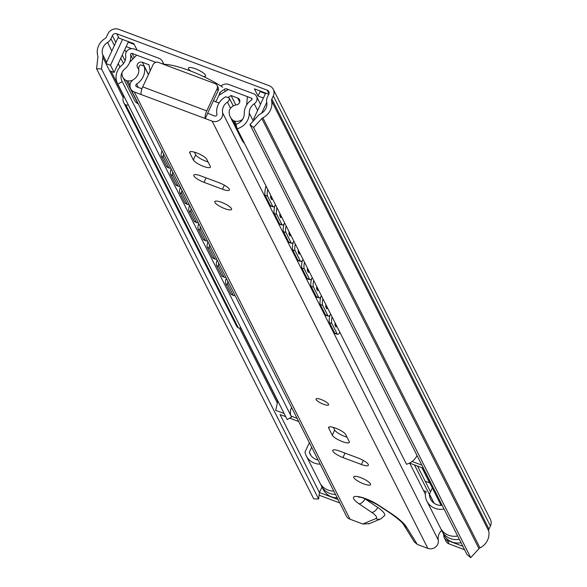 <?xml version="1.0" encoding="UTF-8"?>
<svg xmlns="http://www.w3.org/2000/svg" width="587" height="587" viewBox="0 0 587 587"><rect width="100%" height="100%" fill="white"/><g stroke="black" fill="none" stroke-linecap="round" stroke-linejoin="round"><path stroke-width="0.88" d="M318.638 499.016L101.522 68.943L102.85 57.35A8.409 7.77 -26.8 0 0 102.593 54.386A10.933 10.104 153.2 0 1 107.56 42.462A8.409 7.77 -26.8 0 0 110.943 38.713L112.388 35.609A3.361 3.111 153.2 0 1 116.784 33.782L267.144 90.134A3.361 3.111 153.2 0 1 268.78 94.221L267.327 97.325A8.409 7.77 -26.8 0 0 266.725 102.116A10.933 10.104 153.2 0 1 260.753 113.665A8.409 7.77 -26.8 0 0 258.221 115.58L249.952 124.569L253.591 127.57L261.861 118.581A3.361 3.111 153.2 0 1 262.873 117.811A15.981 14.77 -26.8 0 0 271.612 100.935A3.361 3.111 153.2 0 1 271.854 99.02L273.3 95.916A8.409 7.77 -26.8 0 0 273.271 89.297A8.409 7.77 -26.8 0 0 269.206 85.709L118.845 29.35A8.409 7.77 -26.8 0 0 107.869 33.914L106.416 37.018A3.361 3.111 153.2 0 1 105.066 38.515A15.981 14.77 -26.8 0 0 97.809 55.948A3.361 3.111 153.2 0 1 97.912 57.13L96.584 68.723L313.7 498.803L318.638 499.016L319.394 492.456M249.952 124.569L467.069 554.649L470.715 557.65L478.985 548.662A3.361 3.111 153.2 0 1 479.997 547.891A15.981 14.77 -26.8 0 0 488.729 531.015A3.361 3.111 153.2 0 1 488.971 529.1L490.416 525.996A8.409 7.77 -26.8 0 0 490.394 519.378L273.271 89.297M127.856 41.42L128.23 42.169L134.225 44.414M259.725 90.846L260.1 91.594L265.478 93.604M203.381 76.479A9.465 2.341 -155 0 0 205.604 75.994A9.465 2.341 -155 0 0 195.398 68.767A9.465 2.341 -155 0 0 188.449 67.997A9.465 2.341 -155 0 0 190.775 71.064M128.23 42.169L126.161 46.6L131.591 48.633M137.094 50.093L133.851 43.665L122.544 39.432L110.495 65.274L105.968 63.579L109.593 70.748L114.113 72.443L110.495 65.274M105.968 63.579L117.958 37.876A3.361 3.111 -26.8 0 1 118.948 38.082L122.544 39.432M268.773 94.236L254.413 88.857L258.038 96.019L263.409 98.036M265.72 93.091L253.665 118.941L254.186 119.968M258.038 96.019L260.1 91.594M266.755 102.263L261.685 113.13M254.758 119.344L253.665 118.941M126.161 46.6L114.113 72.443M96.584 68.723L101.522 68.943M470.715 557.65L253.591 127.57M421.877 465.131L412.103 461.47M297.066 418.355L291.115 416.124M284.115 413.497L275.685 410.342L277.812 401.016M443.757 534.559A6.31 5.833 153.2 0 0 444.293 537.773A6.31 5.833 153.2 0 0 447.345 540.466L462.842 546.277M464.574 549.718L449.077 543.907A6.31 5.833 153.2 0 1 446.032 541.207L444.293 537.773M339.763 502.934L319.079 495.186M338.024 499.493L319.431 492.522L321.999 487.012M298.658 421.51L289.692 418.149M285.708 416.653L280.058 414.532L319.431 492.522M430.528 491.811L417.526 466.063M429.618 482.903L421.95 467.714M409.543 463.07L423.469 468.287M311.653 447.257L309.342 452.217A12.613 11.659 -26.8 0 0 310.061 454.037A12.613 11.659 -26.8 0 0 318.073 459.973M429.823 482.984L425.193 481.245M432.333 487.944L429.471 494.085A12.613 11.659 -26.8 0 0 430.631 499.221A12.613 11.659 -26.8 0 0 442.18 505.356M444.051 509.054A16.818 15.548 153.2 0 1 426.874 501.122A16.818 15.548 153.2 0 1 425.37 493.381L426.199 491.598L423.565 490.615M320.194 464.163A16.818 15.548 153.2 0 1 306.311 455.93A16.818 15.548 153.2 0 1 304.998 452.034L309.356 442.701M309.342 452.217L311.103 455.695M429.471 494.085L434.079 503.213M459.32 539.306A16.818 15.548 153.2 0 1 442.15 531.367A16.818 15.548 153.2 0 1 442.077 531.228L442.275 530.802M457.655 536.004A16.818 15.548 153.2 0 1 440.485 528.073A16.818 15.548 153.2 0 1 440.411 527.926L442.077 531.228M461.059 542.748A16.818 15.548 153.2 0 1 443.882 534.808L442.15 531.367M337.202 497.857A16.818 15.548 153.2 0 1 323.32 489.624L306.311 455.93M333.798 491.114A16.818 15.548 153.2 0 1 320.957 484.627L322.623 487.922A16.818 15.548 153.2 0 0 335.463 494.415M323.048 487.019L322.623 487.922M219.494 92.856L224.322 89.297A2.524 2.333 153.2 0 1 226.795 88.923L251.456 98.161A1.093 1.013 153.2 0 1 251.588 99.951A15.981 14.77 -26.8 0 0 244.28 113.489A10.933 10.104 153.2 0 1 235.989 124.261L237.133 128.802L406.49 464.266A15.981 14.77 -26.8 0 0 417.041 455.556M163.186 64.188L163.142 63.763A7.572 6.993 -26.8 0 0 162.482 61.474A7.572 6.993 -26.8 0 0 158.82 58.238L134.159 48.992A6.141 5.672 -26.8 0 0 128.01 50.005A6.141 5.672 -26.8 0 0 125.662 55.596A10.933 10.104 153.2 0 1 121.825 65.289A15.981 14.77 -26.8 0 0 117.517 83.501L286.874 418.964A15.981 14.77 -26.8 0 0 287.182 419.551L291.592 417.093L122.235 81.63A10.933 10.104 153.2 0 1 122.023 81.226A10.933 10.104 153.2 0 1 124.972 68.767A15.981 14.77 -26.8 0 0 130.578 54.598A1.093 1.013 153.2 0 1 132.09 53.424L155.893 62.347M291.181 416.286A10.933 10.104 153.2 0 1 291.614 407.554M220.294 94.448L219.78 93.428M237.133 128.802A15.981 14.77 -26.8 0 0 249.248 113.049A10.933 10.104 153.2 0 1 254.244 103.789A6.141 5.672 -26.8 0 0 256.49 96.356A6.141 5.672 -26.8 0 0 253.525 93.737L228.857 84.491A7.572 6.993 -26.8 0 0 221.438 85.614L220.866 86.032M117.517 83.501A15.981 14.77 -26.8 0 0 117.833 84.088L122.235 81.63M287.182 419.551L117.833 84.088M141.944 88.769L136.742 86.817A1.68 1.556 153.2 0 1 136.58 84.036A16.818 15.548 -26.8 0 0 144.16 66.177L140.609 64.841A4.204 3.889 -26.8 0 0 138.745 68.855A10.933 10.104 153.2 0 1 133.609 79.472A7.572 6.993 -26.8 0 0 130.674 88.754L346.345 515.966A7.572 6.993 -26.8 0 0 349.999 519.202L362.81 524L375.849 518.585A14.734 3.647 -155 0 0 371.703 512.378L359.009 503.793A16.81 4.16 25 0 1 356.669 496.448A16.81 4.16 25 0 1 377.896 504.769L389.937 512.634A49.191 12.18 25 0 1 406.666 527.302L417.32 544.435L427.835 548.375A7.572 6.993 -26.8 0 0 435.503 547.062A7.572 6.993 -26.8 0 0 438.276 540.04A10.933 10.104 153.2 0 1 441.673 530.421M369.362 523.648L362.81 524M417.32 544.435L414.378 541.948M130.674 88.754A7.572 6.993 -26.8 0 0 134.328 91.99L141.218 94.573A6.31 1.834 -69.5 0 1 142.714 86.883L206.771 110.884A6.31 1.834 110.5 0 0 205.274 118.574L212.164 121.157A7.572 6.993 -26.8 0 0 219.824 119.851A7.572 6.993 -26.8 0 0 222.605 112.829A10.933 10.104 153.2 0 1 227.426 102.094A4.204 3.889 -26.8 0 0 229.297 98.088L225.753 96.752A16.818 15.548 -26.8 0 0 216.897 114.142A1.68 1.556 153.2 0 1 214.571 115.991L207.607 113.262L218.115 90.743A4.204 3.889 -26.8 0 0 218.1 87.434L217.087 85.423A4.204 3.889 -26.8 0 0 215.055 83.625L158.541 62.442A4.204 3.889 -26.8 0 0 153.046 64.724L142.714 86.883M332.279 435.202A9.465 2.341 -155 0 0 341.076 441.086A9.465 2.341 -155 0 0 349.331 442.378A9.465 2.341 -155 0 0 349.228 441.556L345.684 434.534A9.465 2.341 -155 0 0 336.887 428.649A9.465 2.341 -155 0 0 328.632 427.358A9.465 2.341 -155 0 0 328.727 428.18L332.279 435.202L334.685 430.036A9.465 2.341 -155 0 0 347.02 437.176M342.955 457.574L361.416 464.493A9.465 2.341 -155 0 0 368.365 465.264A9.465 2.341 -155 0 0 358.165 458.036L339.697 451.117A9.465 2.341 -155 0 0 332.756 450.346A9.465 2.341 -155 0 0 342.955 457.574L345.031 453.12M360.55 477.591A9.253 2.289 -155 0 0 353.756 476.835A9.253 2.289 -155 0 0 363.735 483.893A9.253 2.289 -155 0 0 370.522 484.649A9.253 2.289 -155 0 0 360.55 477.591M193.321 159.95A9.465 2.341 -155 0 0 202.119 165.835A9.465 2.341 -155 0 0 210.373 167.126A9.465 2.341 -155 0 0 210.271 166.304L206.727 159.282A9.465 2.341 -155 0 0 197.929 153.398A9.465 2.341 -155 0 0 189.674 152.106A9.465 2.341 -155 0 0 189.77 152.928L193.321 159.95L195.728 154.785A9.465 2.341 -155 0 0 208.062 161.924M203.997 182.322L222.466 189.241A9.465 2.341 -155 0 0 229.407 190.012A9.465 2.341 -155 0 0 219.208 182.792L200.747 175.873A9.465 2.341 -155 0 0 193.798 175.095A9.465 2.341 -155 0 0 203.997 182.322L206.074 177.868M221.593 202.339A9.253 2.289 -155 0 0 214.798 201.583A9.253 2.289 -155 0 0 224.777 208.649A9.253 2.289 -155 0 0 231.564 209.405A9.253 2.289 -155 0 0 221.593 202.339M321.14 399.527A6.941 1.717 -155 0 0 316.048 398.962A6.941 1.717 -155 0 0 323.525 404.26A6.941 1.717 -155 0 0 328.625 404.825A6.941 1.717 -155 0 0 321.14 399.527M375.849 518.585A6.31 5.958 67.4 0 0 380.853 518.871L384.588 515.577A21.029 5.21 -155 0 0 377.757 507.469L365.07 498.877A10.515 2.605 25 0 1 364.549 498.517M333.35 427.395L334.685 430.036M194.4 152.143L195.728 154.785M429.471 494.592L414.488 464.919M233.281 105.968L229.297 98.088M141.218 94.573L205.274 118.574L207.681 113.408M206.771 110.884L217.102 88.732A4.204 3.889 -26.8 0 0 217.087 85.423M148.43 74.63L144.16 66.177M150.162 70.91L148.966 64.775L142.34 62.295A3.786 3.5 -26.8 0 0 137.754 67.865A8.834 8.159 153.2 0 1 138.561 69.127A8.834 8.159 153.2 0 1 138.84 69.758M132.479 80.324A11.967 11.058 153.2 0 1 127.856 80.933A4.204 3.889 153.2 0 1 126.271 80.514A8.834 8.159 153.2 0 1 122.793 77.088A8.834 8.159 153.2 0 1 122.059 72.48M129.683 62.303L136.639 55.134M219.105 102.967L215.796 101.969L218.9 95.314L228.299 89.488M247.384 96.635L246.672 104.956M242.688 119.249A8.834 8.159 153.2 0 1 234.521 121.083A4.204 3.889 153.2 0 1 233.076 120.364A11.967 11.058 153.2 0 1 230.28 116.945A11.967 11.058 153.2 0 1 229.268 110.87A4.204 3.889 153.2 0 1 229.803 109.321A8.834 8.159 153.2 0 1 236.488 104.868A3.786 3.5 -26.8 0 0 237.691 98.029L231.065 95.549L227.851 97.545M215.796 101.969A46.065 11.41 -155 0 0 213.551 100.531M163.325 64.24A46.065 11.41 25 0 1 222.686 87.199M218.9 95.314L220.33 92.24M244.463 143.316A11.967 11.058 153.2 0 1 242.005 140.168L230.28 116.945M138.305 103.877A4.204 3.889 153.2 0 1 137.989 103.738A8.834 8.159 153.2 0 1 134.518 100.311L122.793 77.088M231.065 95.549L235.835 104.992M270.387 205.714L272.728 206.367A8.409 2.253 105.5 0 0 273.256 206.866L270.908 206.213A8.409 2.253 -74.5 0 1 270.387 205.714L265.177 195.39A8.409 2.253 -74.5 0 1 266.087 186.152M273.256 206.866A8.409 2.253 105.5 0 0 275.508 204.812M276.925 207.615A8.409 2.253 105.5 0 0 276.712 214.248L281.921 224.572A8.409 2.253 105.5 0 0 282.442 225.07A8.409 2.253 105.5 0 0 284.702 223.023M279.904 213.602L279.75 215.671L280.835 217.821L281.041 217.249L279.896 214.835M272.728 206.367L267.518 196.043L265.177 195.39M267.731 189.403A8.409 2.253 105.5 0 0 267.518 196.043M270.71 195.39L270.556 197.459L271.642 199.609L271.847 199.037L270.71 196.63M282.442 225.07L280.102 224.425A8.409 2.253 -74.5 0 1 279.581 223.918L274.371 213.602A8.409 2.253 -74.5 0 1 274.855 205.81M172.739 172.086A8.409 2.619 115.6 0 0 172.732 175.506L170.568 174.471A8.409 2.619 -64.4 0 1 171.169 168.968M166.591 166.583L168.748 167.618A8.409 2.619 115.6 0 0 169.203 168.095L167.038 167.053A8.409 2.619 -64.4 0 1 166.591 166.583L161.381 156.259A8.409 2.619 -64.4 0 1 161.975 150.764M172.732 175.506L177.942 185.83A8.409 2.619 115.6 0 0 178.389 186.299L176.232 185.265A8.409 2.619 -64.4 0 1 175.784 184.788L170.568 174.471M163.546 153.875A8.409 2.619 115.6 0 0 163.538 157.301L161.381 156.259M169.203 168.095A8.409 2.619 115.6 0 0 170.59 167.831M168.748 167.618L163.538 157.301M178.389 186.299A8.409 2.619 115.6 0 0 179.783 186.035M288.775 242.13L291.115 242.776A8.409 2.253 105.5 0 0 291.636 243.282L289.296 242.629A8.409 2.253 -74.5 0 1 288.775 242.13L283.558 231.806A8.409 2.253 -74.5 0 1 284.049 224.014M291.636 243.282A8.409 2.253 105.5 0 0 293.889 241.228M295.305 244.023A8.409 2.253 105.5 0 0 295.092 250.664L300.302 260.988A8.409 2.253 105.5 0 0 300.83 261.486A8.409 2.253 105.5 0 0 303.083 259.432M298.284 250.011L298.13 252.08L299.216 254.23L299.421 253.657L298.284 251.251M291.115 242.776L285.906 232.459L283.558 231.806M286.111 225.819A8.409 2.253 105.5 0 0 285.906 232.459M289.09 231.806L288.936 233.875L290.022 236.025L290.235 235.453L289.09 233.046M300.83 261.486L298.482 260.833A8.409 2.253 -74.5 0 1 297.961 260.334L292.752 250.011A8.409 2.253 -74.5 0 1 293.243 242.226M191.12 208.495A8.409 2.619 115.6 0 0 191.113 211.922L188.955 210.88A8.409 2.619 -64.4 0 1 189.55 205.384M184.971 202.999L187.136 204.034A8.409 2.619 115.6 0 0 187.583 204.503L185.419 203.469A8.409 2.619 -64.4 0 1 184.971 202.999L179.761 192.675A8.409 2.619 -64.4 0 1 180.356 187.18M191.113 211.922L196.322 222.238A8.409 2.619 115.6 0 0 196.777 222.715L194.613 221.673A8.409 2.619 -64.4 0 1 194.165 221.204L188.955 210.88M181.933 190.291A8.409 2.619 115.6 0 0 181.926 193.71L179.761 192.675M187.583 204.503A8.409 2.619 115.6 0 0 188.977 204.247M187.136 204.034L181.926 193.71M196.777 222.715A8.409 2.619 115.6 0 0 198.164 222.451M307.155 278.539L309.496 279.192A8.409 2.253 105.5 0 0 310.017 279.691L307.676 279.038A8.409 2.253 -74.5 0 1 307.155 278.539L301.945 268.222A8.409 2.253 -74.5 0 1 302.43 260.43M310.017 279.691A8.409 2.253 105.5 0 0 312.277 277.644M313.685 280.439A8.409 2.253 105.5 0 0 313.48 287.08L318.69 297.396A8.409 2.253 105.5 0 0 319.211 297.903A8.409 2.253 105.5 0 0 321.463 295.848M316.664 286.427L316.51 288.496L317.596 290.646L317.809 290.073L316.664 287.667M309.496 279.192L304.286 268.868L301.945 268.222M304.499 262.235A8.409 2.253 105.5 0 0 304.286 268.868M307.478 268.222L307.324 270.291L308.41 272.441L308.615 271.869L307.471 269.455M319.211 297.903L316.87 297.249A8.409 2.253 -74.5 0 1 316.349 296.751L311.132 286.427A8.409 2.253 -74.5 0 1 311.624 278.634M209.508 244.911A8.409 2.619 115.6 0 0 209.5 248.33L207.336 247.296A8.409 2.619 -64.4 0 1 207.93 241.8M203.351 239.408L205.516 240.45A8.409 2.619 115.6 0 0 205.964 240.919L203.806 239.885A8.409 2.619 -64.4 0 1 203.351 239.408L198.142 229.091A8.409 2.619 -64.4 0 1 198.744 223.588M209.5 248.33L214.71 258.654A8.409 2.619 115.6 0 0 215.158 259.124L212.993 258.089A8.409 2.619 -64.4 0 1 212.545 257.62L207.336 247.296M200.314 226.707A8.409 2.619 115.6 0 0 200.306 230.126L198.142 229.091M205.964 240.919A8.409 2.619 115.6 0 0 207.358 240.655M205.516 240.45L200.306 230.126M215.158 259.124A8.409 2.619 115.6 0 0 216.544 258.86M325.536 314.955L327.876 315.608A8.409 2.253 105.5 0 0 328.397 316.107L326.056 315.454A8.409 2.253 -74.5 0 1 325.536 314.955L320.326 304.631A8.409 2.253 -74.5 0 1 320.818 296.846M328.397 316.107A8.409 2.253 105.5 0 0 330.657 314.052M332.066 316.855A8.409 2.253 105.5 0 0 331.86 323.488L337.07 333.812A8.409 2.253 105.5 0 0 337.591 334.311A8.409 2.253 105.5 0 0 339.851 332.264M335.052 322.843L334.898 324.912L335.984 327.062L336.19 326.489L335.045 324.075M327.876 315.608L322.667 305.284L320.326 304.631M322.879 298.644A8.409 2.253 105.5 0 0 322.667 305.284M325.858 304.631L325.704 306.7L326.79 308.85L326.996 308.278L325.858 305.871M337.591 334.311L335.25 333.658A8.409 2.253 -74.5 0 1 334.729 333.159L329.52 322.843A8.409 2.253 -74.5 0 1 330.004 315.05M227.888 281.327A8.409 2.619 115.6 0 0 227.881 284.746L225.716 283.712A8.409 2.619 -64.4 0 1 226.318 278.209M221.739 275.824L223.896 276.859A8.409 2.619 115.6 0 0 224.351 277.335L222.187 276.294A8.409 2.619 -64.4 0 1 221.739 275.824L216.53 265.5A8.409 2.619 -64.4 0 1 217.124 260.004M227.881 284.746L233.09 295.07A8.409 2.619 115.6 0 0 233.538 295.54L231.381 294.505A8.409 2.619 -64.4 0 1 230.926 294.028L225.716 283.712M218.694 263.115A8.409 2.619 115.6 0 0 218.687 266.542L216.53 265.5M224.351 277.335A8.409 2.619 115.6 0 0 225.738 277.071M223.896 276.859L218.687 266.542M233.538 295.54A8.409 2.619 115.6 0 0 234.932 295.276M240.89 327.884A7.778 7.191 153.2 0 1 238.403 327.986A7.778 7.191 153.2 0 1 236.245 325.499L123.703 102.578A7.778 7.191 -26.8 0 0 125.86 105.058A7.778 7.191 -26.8 0 0 128.348 104.956M238.403 327.986L125.86 105.058M123.857 96.063L123.674 96.459A7.778 7.191 -26.8 0 0 123.703 102.578M126.146 52.331L124.767 49.601M118.948 38.082L116.784 33.782M268.963 93.737L267.144 90.134M125.09 60.769L122.213 55.068M115.837 42.433L112.388 35.609M123.49 63.572L120.768 58.179M114.384 45.537L110.943 38.713M119.99 67.079L118.236 63.601M111.853 50.966L107.56 42.462M277.739 401.325L240.685 327.92M123.754 96.297L111.148 71.335M106.577 62.281L102.593 54.386M277.358 403.02L239.503 328.038M123.226 97.706L109.622 70.763M105.983 63.557L102.85 57.35M490.416 525.996L273.3 95.916M488.971 529.1L271.854 99.02M488.729 531.015L271.612 100.935M479.997 547.891L262.873 117.811M478.985 548.662L261.861 118.581M447.345 540.466L449.077 543.907M227.367 90.06L226.795 88.923M252.043 99.335L251.456 98.161M225.342 91.323L224.322 89.297M163.384 64.24L163.142 63.763M132.831 59.06L130.578 54.598M134.218 57.629L132.09 53.424M257.62 110.466L254.244 103.789M253.254 120.981L249.248 113.049M349.999 519.202L134.328 91.99M427.835 548.375L212.164 121.157M361.416 464.493L363.309 460.443M328.727 428.18L329.322 426.903M189.77 152.928L190.364 151.651M222.466 189.241L224.351 185.191M425.333 494.107L409.682 463.121M230.544 108.265L227.426 102.094M438.276 540.04L222.605 112.829M218.115 90.743L217.102 88.732M138.275 87.39L136.58 84.036M371.703 512.378A6.31 3.317 -55.9 0 0 377.757 507.469M359.009 503.793A6.31 3.317 -55.9 0 0 365.07 498.877M377.896 504.769A6.31 3.06 123.2 0 1 377.03 504.512L389.071 512.378C403.298 522.129 403.893 525.248 403.893 525.094L414.503 542.146M389.937 512.634A6.31 3.06 123.2 0 1 389.071 512.378M406.666 527.302A6.31 5.716 148.1 0 1 403.893 525.094M237.691 98.029L239.738 102.079M233.076 120.364L236.943 128.032M234.521 121.083L236.106 124.231M126.271 80.514L137.989 103.738M127.856 80.933L129.998 85.181M142.34 62.295L148.496 74.483M279.955 215.099A10.39 2.781 -74.5 0 1 279.904 213.521M281.716 217.109A10.39 2.781 -74.5 0 1 281.041 217.249M270.768 196.887A10.39 2.781 -74.5 0 1 270.71 195.31M272.529 198.905A10.39 2.781 -74.5 0 1 271.847 199.037M281.921 224.572L279.581 223.918M177.942 185.83L175.784 184.788M276.712 214.248L274.371 213.602M298.335 251.507A10.39 2.781 -74.5 0 1 298.284 249.93M300.104 253.525A10.39 2.781 -74.5 0 1 299.421 253.657M289.149 233.303A10.39 2.781 -74.5 0 1 289.098 231.726M290.91 235.321A10.39 2.781 -74.5 0 1 290.235 235.453M300.302 260.988L297.961 260.334M196.322 222.238L194.165 221.204M295.092 250.664L292.752 250.011M316.723 287.923A10.39 2.781 -74.5 0 1 316.672 286.346M318.484 289.941A10.39 2.781 -74.5 0 1 317.809 290.073M307.529 269.719A10.39 2.781 -74.5 0 1 307.478 268.142M309.29 271.73A10.39 2.781 -74.5 0 1 308.615 271.869M318.69 297.396L316.349 296.751M214.71 258.654L212.545 257.62M313.48 287.08L311.132 286.427M335.104 324.332A10.39 2.781 -74.5 0 1 335.052 322.762M336.865 326.35A10.39 2.781 -74.5 0 1 336.19 326.489M325.91 306.128A10.39 2.781 -74.5 0 1 325.858 304.55M327.678 308.146A10.39 2.781 -74.5 0 1 326.996 308.278M337.07 333.812L334.729 333.159M233.09 295.07L230.926 294.028M331.86 323.488L329.52 322.843M426.874 501.122L440.485 528.073M422.156 467.795L441.138 505.4M163.883 64.254L162.482 61.474M260.496 104.295L256.49 96.356M368.658 523.934L380.853 518.871M359.589 496.859L358.576 497.204C360.506 496.675 366.662 499.111 377.03 504.512M138.561 69.127L138.84 69.677M280.072 214.233L280.05 213.807M270.878 196.029L270.856 195.596M274.738 205.956A8.35 8.35 0 0 0 274.694 206.47M280.036 214.813A8.35 8.35 0 0 0 280.667 215.025M265.984 185.954A8.35 8.35 0 0 0 265.5 188.266M270.849 196.608A8.35 8.35 0 0 0 271.473 196.821M298.453 250.649L298.431 250.216M289.266 232.445L289.237 232.012M293.126 242.372A8.35 8.35 0 0 0 293.074 242.886M298.423 251.229A8.35 8.35 0 0 0 299.047 251.441M283.932 224.168A8.35 8.35 0 0 0 283.881 224.682M289.23 233.024A8.35 8.35 0 0 0 289.853 233.23M316.841 287.065L316.811 286.632M307.647 268.853L307.625 268.428M311.506 278.788A8.35 8.35 0 0 0 311.455 279.295M316.804 287.645A8.35 8.35 0 0 0 317.428 287.85M302.312 260.577A8.35 8.35 0 0 0 302.268 261.09M307.61 269.433A8.35 8.35 0 0 0 308.241 269.646M335.221 323.474L335.199 323.048M326.027 305.269L326.005 304.836M329.887 315.197A8.35 8.35 0 0 0 329.843 315.711M335.184 324.053A8.35 8.35 0 0 0 335.815 324.266M320.7 296.993A8.35 8.35 0 0 0 320.649 297.506M325.998 305.849A8.35 8.35 0 0 0 326.621 306.062"/></g></svg>
